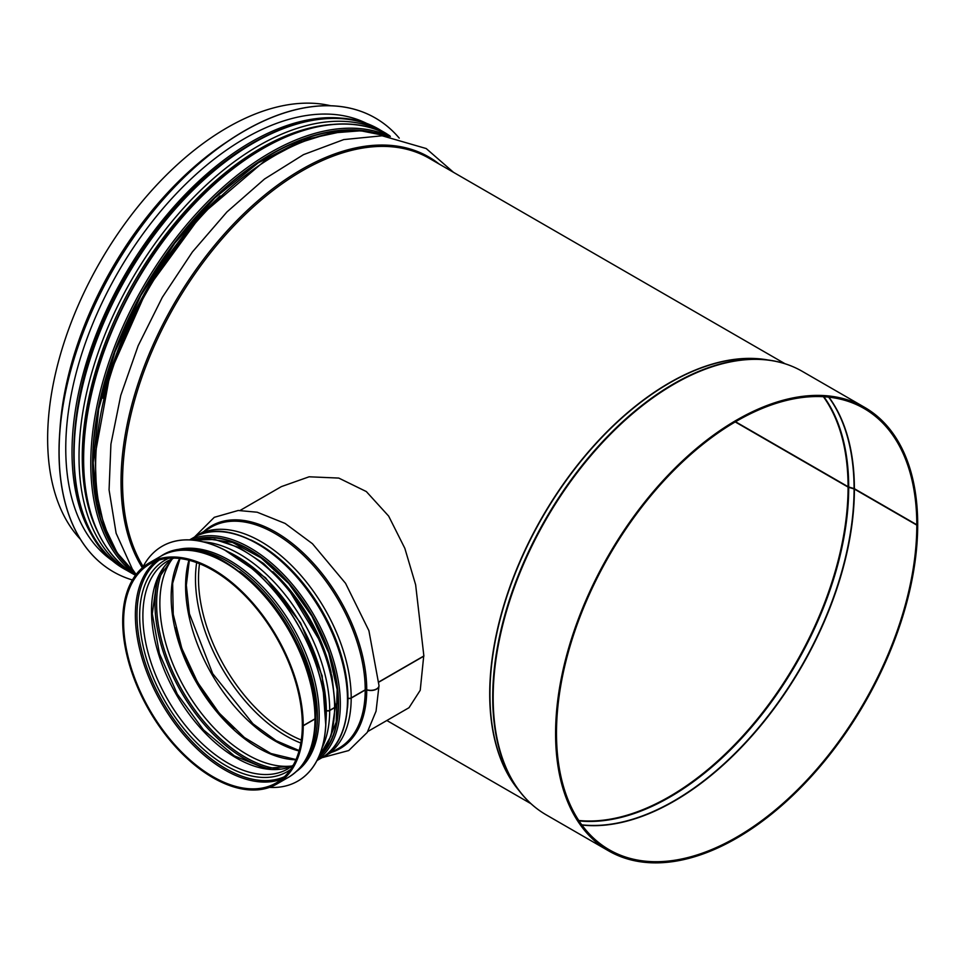 <?xml version="1.0" encoding="UTF-8"?>
<svg xmlns="http://www.w3.org/2000/svg" width="966" height="966" viewBox="0 0 966 966"><rect width="100%" height="100%" fill="white"/><g stroke="black" fill="none" stroke-linecap="round" stroke-linejoin="round"><path stroke-width="1.45" d="M735.524 421.744L848.076 486.719A2.524 1.461 -0.1 0 0 848.703 486.985L854.077 488.579A1.268 0.737 179.9 0 1 854.391 488.711L916.806 524.755L917.7 524.236A256.05 147.834 -60 0 0 864.667 407.386L802.251 371.342A256.05 147.834 -60 0 0 546.201 519.177A256.05 147.834 -60 0 0 546.201 814.845L608.616 850.877A256.05 147.834 -60 0 1 608.616 555.209A256.05 147.834 -60 0 1 864.667 407.386M735.223 421.925L848.076 487.081A2.524 1.461 0 0 0 848.703 487.347L854.077 488.941A1.268 0.725 180 0 1 854.391 489.074L916.806 525.118A254.782 147.098 -60 0 1 805.596 781.518A254.782 147.098 -60 0 1 609.256 849.778A254.782 147.098 -60 0 1 609.256 555.583A254.782 147.098 -60 0 1 864.039 408.473A254.782 147.098 -60 0 1 916.806 524.755M916.806 525.118L917.7 524.598A256.05 147.834 -60 0 1 805.934 782.279A256.05 147.834 -60 0 1 608.616 850.877M80.419 539.269A254.022 146.663 -60 0 1 100.247 261.714A254.022 146.663 -60 0 1 330.71 105.753M367.805 731.491L409.029 707.692L420.234 690.267L423.712 656.047M378.95 681.887L423.869 655.962L415.634 584.768L404.839 548.326L388.646 516.086L366.331 491.561L338.764 478.073L309.12 476.793L281.384 486.61L240.16 510.41M423.869 656.143L378.95 682.068M315.737 717.871A2.524 1.461 -179.9 0 1 315.737 717.967A2.524 1.461 -179.9 0 1 315.001 718.994L303.227 725.792L302.491 725.188M335.347 706.544A2.524 1.461 -179.9 0 1 335.347 706.641A2.524 1.461 -179.9 0 1 334.61 707.667L329.696 710.505A2.524 1.461 -179.9 0 1 326.725 710.759M337.907 703.188L335.335 704.673M378.998 685.667A8.211 4.745 -179.9 0 1 378.998 685.763A8.211 4.745 -179.9 0 1 366.73 689.881A1.268 0.737 0.1 0 0 365.22 690.002L351.189 698.092A2.524 1.461 -179.9 0 1 347.953 698.261L347.941 698.249A1.268 0.737 0.1 0 0 347.845 698.213M194.951 536.589L214.283 517.317L238.204 510.483L257.185 512.221L285.103 523.427L312.453 543.725L345.562 583.331L368.903 630.677L378.998 685.57A8.211 4.745 180 0 1 366.73 689.7A1.268 0.725 0 0 0 365.22 689.821L351.189 697.911A2.524 1.461 180 0 1 347.953 698.08L347.941 698.068A1.268 0.725 0 0 0 347.845 698.032M337.907 703.007L335.335 704.492M192.476 540.066L214.754 539.463L239.025 547.505L263.573 563.492L286.697 586.217L322.221 644.829L332.002 676.417L335.347 706.46A2.524 1.461 180 0 1 334.61 707.486L329.696 710.324A2.524 1.461 180 0 1 326.713 710.59M315.001 718.813A127.645 73.694 -120 0 0 259.286 590.359A127.645 73.694 -120 0 0 160.924 556.15C214.585 519.261 319.589 631.233 315.737 717.774A2.524 1.461 180 0 1 315.001 718.813L303.227 725.611L302.334 725.092A126.377 72.969 -120 0 0 247.163 597.906A126.377 72.969 -120 0 0 149.778 564.047A126.377 72.969 -120 0 0 149.778 709.986A126.377 72.969 -120 0 0 276.155 782.955A126.377 72.969 -120 0 0 302.334 725.273M303.227 725.611A127.645 73.694 -120 0 0 247.501 597.157A127.645 73.694 -120 0 0 149.138 562.961A127.645 73.694 -120 0 0 149.138 710.348A127.645 73.694 -120 0 0 276.783 784.042A127.645 73.694 -120 0 0 303.227 725.792M170.004 552.19A126.763 73.187 60 0 1 292.952 627.32A126.763 73.187 60 0 1 296.538 771.363M142.606 567.597A135.602 78.294 60 0 1 162.167 546.249A135.602 78.294 60 0 1 297.769 624.531A135.602 78.294 60 0 1 297.769 781.12A135.602 78.294 60 0 1 269.502 787.387M162.167 546.249L162.252 546.188A135.602 78.294 60 0 1 162.252 546.188A135.602 78.294 60 0 1 297.866 624.483A135.602 78.294 60 0 1 297.866 781.071A135.602 78.294 60 0 1 297.818 781.096M399.236 138.126A261.991 151.264 120 0 0 375.351 118.021L375.267 117.973A261.991 151.264 120 0 0 375.267 117.973A261.991 151.264 120 0 0 244.265 130.941A261.991 151.264 120 0 0 73.114 361.815A261.991 151.264 120 0 0 113.276 571.751A261.991 151.264 120 0 0 113.324 571.775M375.351 118.021A261.991 151.264 120 0 0 244.362 130.99A261.991 151.264 120 0 0 73.199 361.864A261.991 151.264 120 0 0 113.36 571.8A261.991 151.264 120 0 0 132.414 579.986M369.423 124.843A253.14 146.156 120 0 0 244.76 138.452A253.14 146.156 120 0 0 79.9 359.799A253.14 146.156 120 0 0 116.318 563.25M848.076 487.081A252.766 145.938 -60 0 1 758.093 718.173A252.766 145.938 -60 0 1 578.755 820.484M823.418 396.724A252.766 145.938 -60 0 1 848.076 486.719M848.703 487.347A252.887 145.999 -60 0 1 758.564 718.692A252.887 145.999 -60 0 1 579.02 820.883M823.889 396.748A252.887 145.999 -60 0 1 848.703 486.985M854.077 488.941A254.722 147.061 -60 0 1 762.947 722.375A254.722 147.061 -60 0 1 581.786 824.843M828.695 397.159A254.722 147.061 -60 0 1 854.077 488.579M854.391 489.074A254.782 147.098 -60 0 1 763.188 722.628A254.782 147.098 -60 0 1 581.93 825.036M828.949 397.183A254.782 147.098 -60 0 1 854.391 488.711M532.616 805.113A255.93 147.762 -60 0 1 520.082 791.951A255.93 147.762 -60 0 1 545.718 518.899A255.93 147.762 -60 0 1 769.371 360.173A255.93 147.762 -60 0 1 787.036 364.436M546.201 814.845C536.227 809.073 527.521 801.442 520.082 791.951L517.124 788.171A254.082 146.699 -60 0 1 542.566 517.076A254.082 146.699 -60 0 1 764.613 359.497L769.371 360.173C781.313 361.864 792.265 365.595 802.251 371.342M519.044 790.623A254.022 146.663 -60 0 1 542.324 516.943A254.022 146.663 -60 0 1 767.692 359.932M143.149 566.547A254.022 146.663 -60 0 1 195.7 272.726A254.022 146.663 -60 0 1 429.194 158.291L785.032 363.735M142.376 567.803A254.952 147.194 -60 0 1 200.143 263.899A254.952 147.194 -60 0 1 439.192 164.063M135.711 573.913A254.022 146.663 -60 0 1 148.221 289.402A254.022 146.663 -60 0 1 388.356 136.315M103.169 398.342A250.87 144.84 -60 0 1 220.055 195.905M96.503 529.344A251.909 145.443 -60 0 1 134.455 281.456A251.909 145.443 -60 0 1 330.155 124.65M96.974 530.406A251.933 145.455 -60 0 1 134.443 281.444A251.933 145.455 -60 0 1 331.314 124.529M135.518 575.265L131.63 573.152A254.022 146.663 -60 0 1 131.63 279.826A254.022 146.663 -60 0 1 385.663 133.163L380.749 130.325A254.022 146.663 -60 0 0 126.715 276.988A254.022 146.663 -60 0 0 126.715 570.314C50.981 531.083 57.996 374.373 138.681 255.507C206.519 149.138 317.391 90.84 380.749 130.325M59.82 431.379A254.022 146.663 -60 0 1 226.974 141.857M155.937 561.125A126.377 72.969 -120 0 0 161.551 703.188A126.377 72.969 -120 0 0 281.77 779.079M159.33 559.99A125.338 72.365 -120 0 0 162.952 702.379A125.338 72.365 -120 0 0 284.451 776.7M168.591 558.312A122.151 70.53 -120 0 0 164.945 701.219A122.151 70.53 -120 0 0 290.537 769.528M173.82 558.131L167.746 560.968A120.062 69.323 -120 0 0 167.746 699.601A120.062 69.323 -120 0 0 287.808 768.924L293.302 765.084M291.961 766.159L265.336 768.465L234.34 755.883L203.5 729.898L177.285 694.095L159.402 653.499L152.302 613.796L156.903 580.663L172.214 558.759A120.062 69.323 -120 0 0 176.367 694.626A120.062 69.323 -120 0 0 291.913 766.195M158.883 575.881A126.377 72.969 -120 0 0 181.161 691.861A126.377 72.969 -120 0 0 270.468 769.141M163.797 567.477A125.338 72.365 -120 0 0 182.562 691.052A125.338 72.365 -120 0 0 280.2 769.093M163.87 567.368A125.314 72.353 -120 0 0 182.574 691.04A125.314 72.353 -120 0 0 280.333 769.081M172.516 558.638A123.225 71.146 -120 0 0 185.387 689.422A123.225 71.146 -120 0 0 292.215 765.966M179.7 558.517A123.225 71.146 -120 0 0 196.678 682.902A123.225 71.146 -120 0 0 295.91 759.795M175.764 627.852A126.377 72.969 -120 0 0 233.941 728.593M188.901 560.232A126.377 72.969 -120 0 0 211.771 674.196A126.377 72.969 -120 0 0 299.025 750.98M196.678 562.635A128.237 74.032 -120 0 0 300.837 743.047M199.527 563.721A126.377 72.969 -120 0 0 301.32 740.028M366.73 689.7A128.575 74.237 -120 0 0 305.51 555.124A128.575 74.237 -120 0 0 204.297 531.119M331.942 752.2A128.575 74.237 -120 0 0 366.73 689.881M365.22 689.821A127.645 73.694 -120 0 0 309.494 561.367A127.645 73.694 -120 0 0 211.131 527.158L193.152 537.845M320.543 758.491L338.776 748.252A127.645 73.694 -120 0 0 365.22 690.002M351.189 697.911A127.645 73.694 -120 0 0 295.475 569.457A127.645 73.694 -120 0 0 197.112 535.261M324.757 756.354A127.645 73.694 -120 0 0 351.189 698.092M252.126 540.586A125.532 72.474 -120 0 1 347.941 698.068A125.556 72.486 -120 0 0 250.592 539.825M347.543 707.752A125.556 72.486 -120 0 0 347.953 698.261A125.532 72.474 -120 0 1 347.651 706.049M331.133 672.541A124.481 71.87 -120 0 0 272.871 571.643M334.61 707.486A127.645 73.694 -120 0 0 286.093 587.074A127.645 73.694 -120 0 0 192.705 540.091M318.369 757.755A127.645 73.694 -120 0 0 334.61 707.667M329.696 710.324A127.645 73.694 -120 0 0 203.258 541.841M322.125 747.732A127.645 73.694 -120 0 0 329.696 710.505M315.737 717.967C315.423 746.44 306.367 766.207 288.568 777.244A127.645 73.694 -120 0 0 315.001 718.994M193.707 537.519A127.391 73.549 60 0 1 321.098 611.067A127.391 73.549 60 0 1 321.098 758.177C354.22 740.524 356.611 677.48 327.22 621.247C295.753 556.597 229.654 514.528 193.707 537.519L189.602 539.885M317.138 760.254A127.391 73.549 -120 0 0 313.95 615.197A127.391 73.549 -120 0 0 189.916 539.897M321.738 753.915A125.749 72.607 -120 0 0 312.235 616.187A125.749 72.607 -120 0 0 197.716 539.088M194.48 539.632A126.123 72.824 60 0 1 312.416 616.079A126.123 72.824 60 0 1 319.661 756.45M135.602 575.144A253.78 146.518 -60 0 1 83.631 459.321A253.78 146.518 -60 0 1 194.407 203.935A253.78 146.518 -60 0 1 389.962 135.94C345.816 109.605 277.87 127.536 217.7 180.835C140.299 246.97 81.941 367.575 83.269 458.802C83.945 515.349 101.587 554.243 136.194 575.495M390.336 136.556A253.78 146.518 120 0 0 197.257 212.665A253.78 146.518 120 0 0 90.78 463.451A253.78 146.518 120 0 0 135.88 574.77M363.88 131.002A252.126 145.564 120 0 0 183.806 231.285A252.126 145.564 120 0 0 92.833 463.294A252.126 145.564 120 0 0 118.866 555.378M123.974 562.103A252.512 145.794 -60 0 1 92.567 463.451A252.512 145.794 -60 0 1 187.984 225.899A252.512 145.794 -60 0 1 372.26 132.064M239.785 571.534A125.495 72.462 60 0 1 314.687 701.268M173.566 551.224A126.763 73.187 60 0 1 291.164 628.359A126.763 73.187 60 0 1 299.158 768.767M228.012 551.755A126.763 73.187 60 0 1 325.928 721.348M354.474 120.352A253.14 146.156 120 0 0 251.015 142.062A253.14 146.156 120 0 0 92.024 345.611A253.14 146.156 120 0 0 104.944 552.552M530.998 803.724L386.847 720.503M453.549 172.359L426.211 148.547L382.162 135.783L343.775 139.575L303.493 154.645L264.515 179.024L226.95 211.94L192.391 251.969L162.312 297.335L138.15 345.756L120.762 395.396L110.921 444.119L109.073 489.895L116.113 533.244L132.318 569.059L136.121 574.468M135.771 574.009L117.115 552.769L103.893 525.19L96.479 492.213L95.091 454.962L110.257 372.586L147.279 288.894L201.254 214.959L265.022 160.622L297.987 143.197L330.239 133.127L360.741 130.784L388.465 136.327M389.962 135.94L385.663 133.163M131.63 573.152L126.715 570.314M179.966 558.553L172.636 583.379L173.24 614.316L181.813 648.391L197.607 682.37L219.125 713.029L244.35 737.493L270.854 753.492L296.007 759.554M189.336 560.34L186.329 585.179L189.408 613.712L212.689 673.652L252.971 723.8L276.131 740.729L299.146 750.546M378.998 685.763L376.052 711.205L367.225 732.433L348.726 750.546L322.523 757.549M335.347 706.641L330.988 736.02L318.273 757.96M160.924 556.15L149.138 562.961M288.568 777.244L276.783 784.042M316.993 760.544L321.098 758.177M205.891 538.642L232.516 542.457L261.158 557.937L288.653 583.452L312.03 616.308L328.79 652.98L337.146 689.555L336.228 722.085L326.218 747.056M344.379 131.086L302.31 140.167L258.176 162.916L214.778 197.958L174.834 243.094L140.843 295.524L114.93 351.974L98.725 408.908L93.207 462.774L97.252 503.926L109.194 538.448M224.39 549.835L265.505 577.728L300.559 622.925L322.173 675.874L325.784 725.442"/></g></svg>
